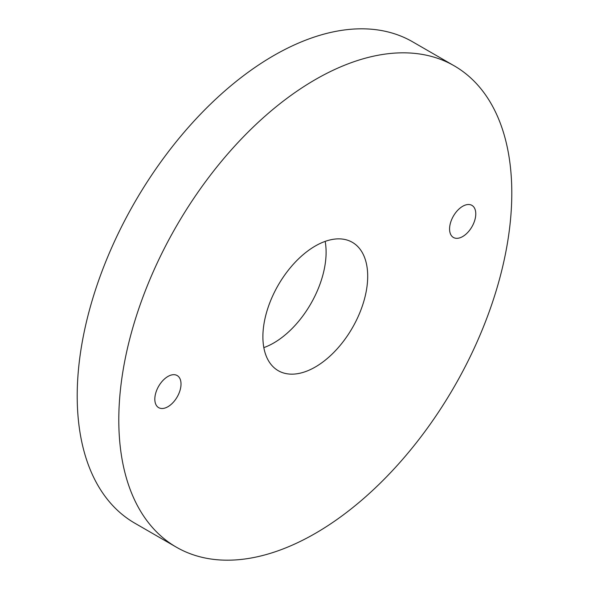 <?xml version="1.0" encoding="UTF-8"?>
<svg xmlns="http://www.w3.org/2000/svg" width="589" height="589" viewBox="0 0 589 589"><rect width="100%" height="100%" fill="white"/><g stroke="black" fill="none" stroke-linecap="round" stroke-linejoin="round"><path stroke-width="0.88" d="M167.924 406.719A18.524 10.698 120 0 0 180.02 390.397A18.524 10.698 120 0 0 177.186 375.546A18.524 10.698 120 0 0 167.924 376.467A18.524 10.698 120 0 0 155.82 392.789A18.524 10.698 120 0 0 158.655 407.64A18.524 10.698 120 0 0 167.924 406.719M462.674 236.55A18.524 10.698 120 0 0 474.778 220.22A18.524 10.698 120 0 0 471.936 205.377A18.524 10.698 120 0 0 462.674 206.29A18.524 10.698 120 0 0 450.57 222.62A18.524 10.698 120 0 0 453.412 237.463A18.524 10.698 120 0 0 462.674 236.55M263.835 347.613A74.104 42.783 120 0 0 273.701 342.997A74.104 42.783 120 0 0 325.165 241.387M315.299 367.013A74.104 42.783 120 0 0 363.707 301.708A74.104 42.783 120 0 0 352.347 242.329A74.104 42.783 120 0 0 315.299 246.003A74.104 42.783 120 0 0 266.883 311.301A74.104 42.783 120 0 0 278.244 370.687A74.104 42.783 120 0 0 315.299 367.013M315.299 79.603A277.89 160.444 120 0 0 133.755 324.487A277.89 160.444 120 0 0 176.354 547.174A277.89 160.444 120 0 0 315.299 533.406A277.89 160.444 120 0 0 496.836 288.522A277.89 160.444 120 0 0 454.244 65.843A277.89 160.444 120 0 0 315.299 79.603M454.244 65.843L412.646 41.826A277.89 160.444 120 0 0 273.701 55.594A277.89 160.444 120 0 0 92.164 300.478A277.89 160.444 120 0 0 134.756 523.157L176.354 547.174"/></g></svg>
